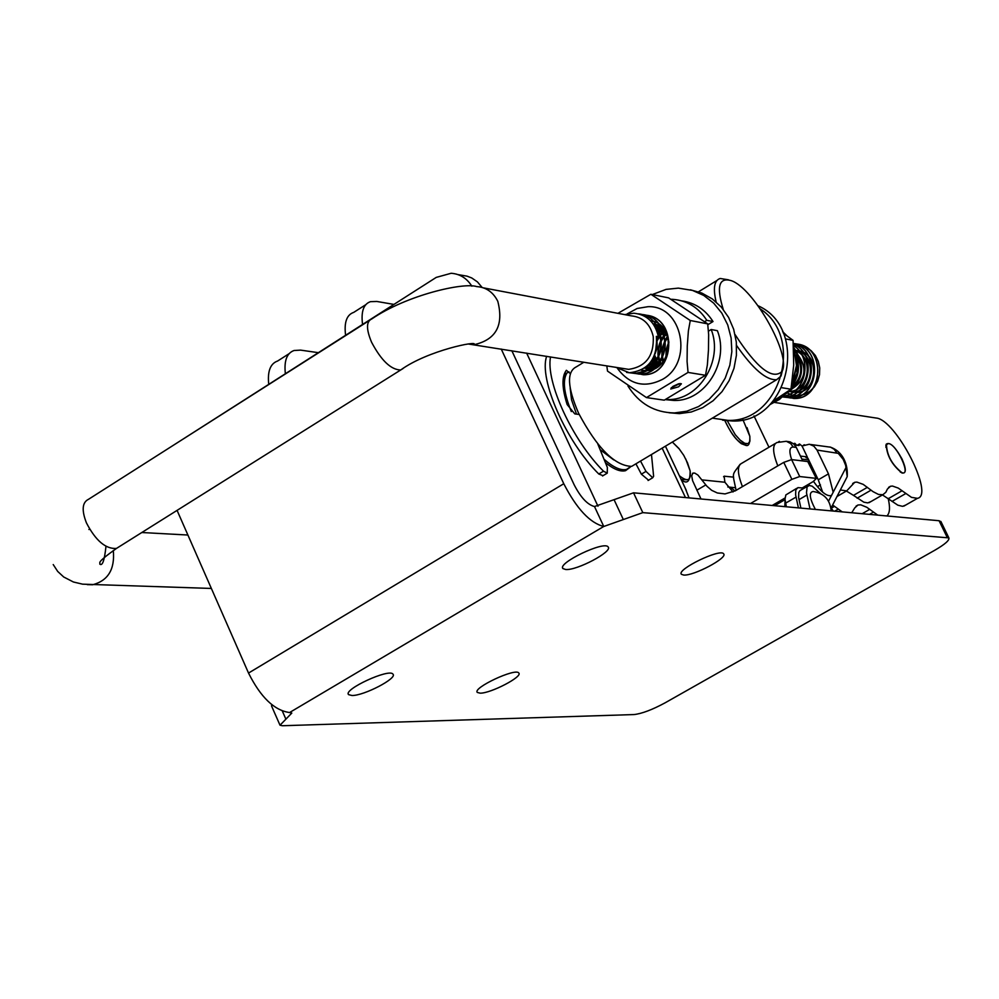 <?xml version="1.0" encoding="UTF-8"?>
<svg xmlns="http://www.w3.org/2000/svg" width="999" height="999" viewBox="0 0 999 999"><rect width="100%" height="100%" fill="white"/><g stroke="black" fill="none" stroke-linecap="round" stroke-linejoin="round"><path stroke-width="1.5" d="M941.033 521.803L939.085 520.729L633.528 492.819L594.492 506.543L603.758 526.461C590.022 523.051 576.685 508.803 563.773 483.728L248.526 673.064C260.664 697.302 274.35 710.451 289.573 712.537L603.758 526.461M271.666 704.582L271.566 706.006L279.82 724.787M482.08 287.412L477.46 281.918L471.753 277.959L466.97 276.136L458.017 274.613M172.79 445.641L436.238 277.397L451.136 273.276C459.89 273.901 466.808 278.209 471.865 286.189M501.236 349.051L563.773 483.728M511.838 350.736L574.113 484.69C580.656 497.415 587.449 504.707 594.492 506.543M177.073 510.377L248.526 673.064M603.808 526.473L642.807 512.637L948.863 537.887C949.662 540.184 945.042 544.268 934.977 550.137L665.022 702.871C652.222 709.765 641.907 713.661 634.053 714.56L282.255 725.736L280.02 725.212L291.808 713.074L289.61 712.537M351.985 695.504L348.601 694.642C342.719 689.66 389.36 668.094 392.944 674.138C397.827 678.134 363.898 695.816 351.985 695.504M480.132 693.156L477.335 692.444C472.152 688.061 515.734 667.619 518.768 673.001C523.139 676.56 490.684 693.468 480.132 693.156M565.684 569.505L562.961 568.581C556.967 563.236 604.457 540.471 608.104 546.94C613.211 551.373 576.898 570.666 565.684 569.505M683.653 575.049L681.418 574.288C676.161 569.617 720.554 548.101 723.638 553.833C728.171 557.754 693.531 576.111 683.653 575.049M318.069 352.635L300.624 350.125L294.093 350.499C286.9 353.009 283.978 360.664 285.339 373.476M268.706 384.066C267.407 371.253 270.379 363.561 277.635 361.014L289.098 353.683M345.567 335.127C344.018 322.327 346.74 314.747 353.721 312.387L365.746 304.707M393.831 304.395L376.835 301.461L370.517 301.661C363.586 303.971 360.926 311.526 362.537 324.325M800.886 508.104L798.601 497.477L798.763 492.47L799.962 490.596L807.529 486.276M820.616 493.618L812.212 486.188L809.315 485.477L807.117 486.788L806.493 492.882L810.014 508.941M833.316 511.063L830.881 507.692M902.01 458.991C895.042 446.528 889.772 441.595 886.188 444.218C886.625 455.207 891.882 464.81 901.972 473.002C906.393 473.713 906.405 469.043 902.01 458.991M774.687 402.46L876.111 418.032C895.666 419.205 934.964 495.404 917.444 498.339L911.475 497.352L898.238 488.074L892.494 486.051L890.534 486.251L887.412 489.023L885.851 492.257L882.879 494.705L878.546 494.468L873.064 491.658L863.186 484.365L856.892 482.092L854.732 482.305L846.69 490.884L840.346 489.985M734.989 490.996L730.631 487.25M905.693 505.069L902.572 506.343L897.839 505.182L882.492 494.917M871.028 501.523L867.719 502.897L863.823 502.172L853.471 495.379L867.394 487.325M853.471 495.379L846.428 491.046M892.045 501.423L905.706 493.581M877.734 515.122L866.795 507.28L860.763 504.832L858.016 504.994L854.807 507.817L851.735 512.749M842.194 511.875L832.617 505.007M831.255 508.216L834.44 506.381M888.161 498.389C890.284 507.442 889.859 513.299 886.862 515.959M869.517 514.373L873.376 512.15M888.498 443.531C896.802 444.118 911.862 476.998 901.785 472.577C891.995 464.61 886.9 455.294 886.475 444.63L888.498 443.531M768.968 447.24L753.995 415.921M735.227 487.712L727.784 486.963M791.595 459.602L783.765 462.375L791.882 479.333L799.712 476.535L791.595 459.602L807.754 461.55L816.32 478.533L813.111 481.63L802.384 487.874M700.998 498.988L692.582 480.656L691.708 475.836L692.794 473.201L694.717 473.076L697.926 475.062L706.842 486.163L711.688 490.334L717.357 492.982L725.037 493.918L735.426 490.746L783.765 462.375M750.511 503.508L791.882 479.333M772.165 505.482L785.014 498.002M733.016 491.983L724.899 482.242L724.113 476.198L733.666 477.147M815.808 478.321L799.712 476.535M563.249 378.346L564.46 374.8M630.207 467.195L625.549 470.679C620.404 471.978 613.686 469.293 605.394 462.624M689.048 497.889L685.077 487.812M747.04 427.609L749.849 436.338L749.924 441.221L748.126 443.668L744.717 443.306L740.209 440.159L735.276 434.702L727.085 420.379M685.714 458.916L690.134 470.854L687.512 462.837L683.728 455.307L678.87 448.439L672.352 442.045L679.482 449.2M681.33 479.882C687.275 484.527 690.209 481.518 690.134 470.854L690.134 470.854C691.271 480.644 687.687 482.28 679.37 475.736M656.505 367.52L653.471 357.729M659.44 337.013L656.967 341.046L659.352 337.025M659.677 336.538L664.934 330.494M603.995 459.19C613.311 467.395 620.829 470.804 626.56 469.418L630.731 466.57M566.733 373.326C562.474 380.744 563.998 393.494 571.316 411.563M600.099 449.625L613.698 459.89M570.167 388.012L571.528 399.762L576.485 414.123M583.878 362.225L576.348 366.845C566.583 371.64 567.307 387.05 578.521 413.099C597.177 448.201 614.897 465.959 631.668 466.358L635.202 464.248M736.588 345.504C752.996 369.043 766.358 380.444 776.673 379.695L781.031 376.036L782.404 370.442M728.396 279.795L720.179 278.484C714.235 280.357 712.886 288.174 716.146 301.96M735.102 334.603C756.755 367.944 772.364 380.257 781.93 371.541C791.895 356.106 753.87 288.049 731.181 280.632C718.893 277.135 716.246 286.725 723.251 309.403M570.292 373.576L566.371 370.292C561.638 376.523 561.888 387.949 567.145 404.57L574.787 413.898L579.183 414.473M564.148 374.388L569.055 371.903M651.473 454.52L653.621 476.273L652.709 477.747L645.991 471.403L640.534 461.063M645.991 471.403L641.37 474.163L648.563 480.207M641.37 474.163L635.926 463.823M597.789 443.981L607.342 467.395L607.255 473.151L603.496 471.178C572.602 440.547 545.516 381.83 550.536 356.905M603.496 471.178L598.788 474.001L603.059 475.674M598.788 474.001C566.158 441.82 538.548 379.071 546.653 356.281M793.631 345.13L799.874 345.329L805.831 347.215L811.113 350.686L815.384 355.519L818.306 361.401L819.729 367.944L819.505 374.7L817.657 381.168L814.31 386.888L809.714 391.433L804.207 394.455L798.226 395.716L792.207 395.104L786.663 392.657M788.798 390.946L795.666 392.47C819.255 393.618 820.778 350.512 795.978 350.587L795.054 350.574C815.022 357.48 808.691 392.482 788.586 391.333L788.298 391.321M788.199 391.396L792.294 391.933C814.535 393.119 818.131 352.997 794.942 350.199C817.881 353.371 813.998 393.082 791.957 391.883L788.174 391.421M788.248 391.371L788.91 391.383C809.178 392.57 815.371 357.055 795.042 350.512L795.654 350.537C820.441 350.449 818.93 393.569 795.329 392.42L788.723 391.009M789.585 390.347C806.93 380.407 808.878 367.557 795.429 351.823M791.358 387.612C802.422 378.396 804.033 367.482 796.166 354.895M793.019 382.53L797.377 373.064L797.027 362.462M668.893 342.557L666.258 356.631M668.006 337.425C662.374 344.68 660.901 352.56 663.573 361.089M666.82 334.041L664.66 336.126M664.11 336.75C657.629 345.467 656.668 354.483 661.226 363.811M665.509 331.443L663.636 332.754M654.67 355.132L659.065 365.746M664.16 329.37L657.742 333.791M652.197 359.977L657.067 367.182M662.824 327.684L656.743 330.644M650.112 362.887L655.219 368.231M661.55 326.348L655.694 328.209M648.264 364.96L653.621 368.981M660.489 325.387L654.695 326.298M646.653 366.471L652.459 369.418M657.429 324.663L653.808 324.862M645.354 367.52L652.397 369.443L646.49 366.608M660.789 325.649L653.159 323.913M644.505 368.156L649.313 368.831L657.966 366.571M667.794 336.713L661.85 328.184L652.934 323.614M645.317 368.181C665.834 369.355 673.563 333.379 653.583 324.525M646.241 366.82C658.628 361.476 663.348 351.486 660.414 336.863M660.351 336.663L656.006 328.858M653.658 357.355L657.28 347.789L656.793 337.437M656.555 337.475L660.963 336.775C662.3 358.191 653.596 370.404 634.852 373.426L629.445 372.764M640.496 314.423C674.4 315.284 671.403 375.487 638.898 374.051L631.368 372.752M642.357 315.135L643.743 315.147C678.109 314.997 675.848 376.111 642.919 374.662L633.354 372.577L643.081 374.725C676.023 376.136 678.296 315.035 643.893 315.147L642.369 315.135M644.218 316.021L647.901 315.909L644.243 316.034M654.657 368.506L651.36 361.226M657.28 332.192L662.412 327.235M657.342 367.008L654.158 356.331M656.88 339.847L658.229 337.212M658.716 336.363L664.31 329.583M660.002 364.972C655.918 353.159 657.929 342.307 666.046 332.417M662.724 362.175L661.788 356.456L662.287 348.639L664.66 341.121L667.569 336.014M665.696 357.742L668.756 341.246M796.578 357.242C799.937 367.857 798.301 377.51 791.645 386.201M794.405 348.651C806.106 367.07 803.171 382.142 785.614 393.868M793.668 345.654C813.236 357.904 805.381 393.781 783.478 396.054M793.556 344.255C818.268 354.433 809.04 398.264 783.491 396.84L782.667 396.815M793.481 343.581C821.315 350.312 814.397 398.863 786.887 397.365L782.554 396.928M793.481 343.494C823.95 346.366 819.742 399.388 790.271 397.889L782.879 396.615L790.409 397.964C819.954 399.425 824.063 346.166 793.481 343.494M783.591 395.954L793.78 398.489C824.587 399.9 826.735 343.943 794.704 343.956L794.58 343.931C826.573 343.956 824.437 399.862 793.643 398.426L783.553 395.979M789.859 390.134C806.518 380.132 808.391 367.432 795.479 352.01M791.42 387.3C801.947 378.284 803.558 367.632 796.253 355.344M793.543 381.293L797.04 373.027L797.052 363.911M668.831 341.883L666.146 349.363L665.958 357.23M667.894 337.038C661.95 344.48 660.439 352.597 663.336 361.413M666.695 333.766L664.56 335.751M663.985 336.388C657.192 345.279 656.206 354.483 661.013 364.023M665.384 331.231L663.523 332.467M660.027 335.726L659.39 336.488M658.928 337.1L656.917 340.322M654.382 355.794L658.865 365.909M664.01 329.158L657.654 333.454M651.985 360.302L656.867 367.307M657.654 333.441L662.712 327.572L656.643 330.382M649.899 363.149L655.057 368.319M661.438 326.236L655.594 327.997M648.126 365.097L653.471 369.031M660.401 325.312L654.595 326.136M657.03 324.588L653.733 324.737M645.254 367.607L652.497 369.405M661.063 325.886L653.184 323.851M644.48 368.181L648.913 368.768L660.189 364.81M668.818 341.733C666.857 332.23 661.563 326.186 652.946 323.626M644.917 368.119C665.197 369.255 673.114 334.028 653.696 324.687M646.603 366.521C658.441 360.914 662.936 351.049 660.052 336.913M659.952 336.588L656.368 329.682M655.394 353.159L656.818 339.323M782.517 396.953L787.012 397.427C814.684 398.876 821.39 350.125 793.481 343.544M782.617 396.865L783.616 396.89C809.265 398.351 818.431 354.195 793.543 344.243M783.428 396.103C805.556 394.081 813.461 357.692 793.656 345.567M785.426 394.068C803.396 382.255 806.343 367.033 794.305 348.364M791.595 386.426C798.588 377.472 800.211 367.507 796.465 356.543M668.781 341.483L665.809 357.517M667.619 336.176L663.985 343.032L662.399 348.663L661.875 354.458L662.812 362.05M666.108 332.542C658.079 342.357 656.068 353.147 660.077 364.91M664.385 329.67L658.828 336.388M658.353 337.187L656.892 340.072M654.258 356.094L657.417 366.945M662.499 327.322L657.317 332.317M651.435 361.114L654.757 368.469M631.318 372.752L639.06 374.088C671.653 375.549 674.562 315.135 640.534 314.435M615.646 367.282L629.382 372.752L635.014 373.451C666.508 374.95 671.141 317.033 638.448 313.848M626.56 372.402L629.083 372.739M629.382 372.752C648.776 370.417 657.767 358.291 656.343 336.401L660.963 336.775M658.279 336.288C654.969 322.29 646.815 314.598 633.816 313.211L624.737 314.61M622.102 368.319L628.696 369.368C645.953 366.745 654.133 355.819 653.246 336.563C650.262 323.976 642.931 317.07 631.231 315.846L483.578 287.887M722.602 420.179L732.654 421.016C788.81 423.164 809.802 328.584 758.016 305.731M712.349 418.144L728.059 420.379C780.182 422.352 804.919 337.737 760.326 308.966M652.609 359.303L655.731 367.969M669.005 412.749L679.395 413.623L691.271 412L702.684 407.642L713.099 400.749L722.04 391.62L729.108 380.669L733.978 368.369L736.413 355.307L736.313 342.058L733.666 329.245L728.608 317.432L721.378 307.168L712.287 298.913L701.785 293.032L690.334 289.785M627.959 386.026C639.11 403.683 654.62 412.662 674.512 412.937L686.763 411.213L698.501 406.593L709.153 399.288L718.206 389.635L725.212 378.097L729.832 365.222L731.842 351.636L731.131 337.999L727.747 324.962L721.84 313.174L713.723 303.184L703.783 295.467L692.494 290.409L678.371 288.124L666.046 289.398L652.297 294.555M773.126 401.111L790.971 389.21L781.867 387.724M790.971 389.21L793.706 365.085L793.069 340.359L785.489 338.886M793.069 340.359L783.366 333.241M671.216 387.749L680.157 383.491M678.596 386.8L670.729 389.023L672.901 386.401L678.646 383.778L681.393 383.778L678.596 386.8M646.465 397.59L664.248 400.174L705.506 375.274L707.367 364.922L708.466 349.9L708.653 334.715L707.704 323.876L668.631 297.889L650.886 294.268L690.272 320.504L688.386 330.931L687.262 346.129L687.075 361.488L688.049 372.427L646.465 397.59L607.517 371.104L606.818 365.884M617.956 313.324L650.886 294.268M690.272 320.504L707.704 323.876M661.525 326.323L656.256 329.445M649.825 363.236L654.183 368.731M650.461 320.704C677.247 323.776 672.427 372.028 645.491 370.604L641.221 370.142M688.049 372.427L705.506 375.274M798.738 445.579L799.5 443.968L797.115 445.367M799.5 443.968L802.035 446.004L807.267 456.918L800.436 456.068M794.367 444.605L794.942 443.369L796.653 445.304L799.325 445.229M794.517 443.319L793.593 443.868M779.407 441.346L778.583 441.833M804.432 444.767L803.471 445.179M774.587 504.07L775.199 505.357M791.633 459.602C788.898 451.248 789.447 447.053 793.268 447.04L796.278 447.415L793.73 443.981L790.147 441.883L786.75 441.371M796.278 447.415L802.771 460.951M809.39 485.477L808.765 484.165M798.413 507.879L795.629 494.942L795.791 489.935L797.889 487.637L804.407 488.086M813.511 481.393C820.541 491.396 826.273 496.153 830.681 495.691L831.618 495.254L828.546 501.173M802.035 446.004L809.365 444.23L813.848 446.153L817.02 450.074L838.261 453.359L843.193 459.39L845.654 465.372L847.214 476.635L845.092 480.756M845.616 468.269L831.618 495.254M807.267 456.918L805.993 457.667L807.929 458.279L818.268 479.807L822.614 492.095M833.166 492.245L828.471 473.863L817.02 450.074M784.989 498.838L784.677 498.189M796.69 488.336L785.851 494.93L785.002 499.1L786.338 506.78M704.807 321.553L706.805 320.329L713.011 321.541L707.841 324.687M711.201 329.508C723.613 360.739 698.888 400.449 667.931 399.563L674.238 400.487C705.119 401.373 729.769 361.8 717.394 330.694L711.201 329.508L708.503 331.156M653.209 369.143L650.024 362.999M656.318 329.583L656.917 328.946M674.238 400.487L665.446 399.637M681.842 300.886C695.004 302.772 705.394 309.653 713.011 321.541M667.931 399.563L665.671 399.538M671.116 299.3L672.677 299.35C687.1 300.449 698.488 307.442 706.805 320.329M809.59 461.738L802.759 460.914M784.827 506.643L785.052 500.074M785.589 503.384L785.726 506.718M801.872 459.078L808.715 459.915M815.371 509.428C809.49 498.214 808.74 492.245 813.136 491.508C824.138 493.294 830.144 499.737 831.156 510.876M614.06 499.675L623.326 519.53M633.528 492.819L642.807 512.637M939.085 520.729L947.102 537.2M282.342 711.088L285.901 719.168M806.892 495.042L798.988 499.625M888.436 498.601L902.097 490.734M857.13 498.214L871.041 490.172M862.174 513.698L869.742 509.34M834.652 511.188L838.124 509.19M696.852 490.209L705.806 484.927M724.899 482.242L702.16 479.92M724.5 476.173L723.563 476.723M597.976 506.231L526.648 353.097M685.464 497.564L662.162 448.139M746.703 443.856C739.897 445.03 732.604 437.2 724.812 420.329M686.713 479.782L681.143 479.483M87.3 584.627L92.62 584.765C108.104 580.681 114.997 569.268 113.312 550.499M369.218 320.579L88.536 499.288C82.205 502.335 81.493 510.202 86.438 522.902C95.654 540.634 105.657 549.15 116.446 548.439L119.281 546.653M105.981 546.341C104.483 560.414 102.41 566.321 99.775 564.085C100.961 562.3 94.668 563.985 116.446 548.439L400.711 369.98C427.834 350.324 479.22 340.272 473.951 344.468L474.038 344.705C496.003 339.76 503.921 325.287 497.789 301.286C493.169 292.133 486.151 287.237 476.76 286.601C463.286 282.13 406.468 295.229 371.703 318.993C366.171 321.478 366.133 329.22 371.566 342.22C381.268 360.539 390.984 369.805 400.711 369.98L403.121 368.481M628.696 369.368L468.643 344.056M793.818 348.251L796.465 365.572L792.17 383.141M785.738 393.156L770.054 404.458M782.766 331.893L785.901 335.002M617.744 368.818C629.807 384.702 644.68 388.249 662.362 379.445C693.943 362.437 682.492 305.032 647.964 306.693L637.125 308.491L627.21 313.886M742.444 486.638C737.262 473.276 737.075 465.472 741.895 463.211L775.299 443.506M785.002 499.188L775.024 504.994M793.268 447.04L790.709 443.593L786.338 441.271L776.972 442.52C772.264 444.717 772.552 452.497 777.809 465.871M810.576 444.493L830.606 447.19L834.115 449.238L836.625 452.584M818.268 479.807L828.471 473.863M805.993 457.667L807.629 457.867M785.551 503.184L796.016 497.102M811.5 468.494L812.537 467.882M817.407 486.663L820.466 484.89M348.301 693.98L348.601 694.642M562.674 567.956L562.961 568.581M940.858 521.428L948.863 537.887M885.851 445.829L886.188 444.218M888.598 487.362L890.534 486.251M869.03 502.672L882.879 494.705M852.659 483.516L854.732 482.305M836.987 496.503L846.69 490.884M903.845 506.131L917.444 498.339M856.043 506.131L858.016 504.994M900.324 472.102L901.785 472.577M885.888 447.327L886.138 446.191M808.266 461.775L816.32 478.533M693.231 473.014L692.482 473.451M686.325 490.459L665.434 446.178M742.956 419.755L749.849 436.338C750.062 443.643 748.626 446.615 745.541 445.254L741.37 443.693C735.501 439.31 729.944 431.518 724.712 420.329M623.95 470.979L626.56 469.418M631.668 466.358L776.673 379.695M698.513 291.795L716.87 280.519M781.93 371.541L781.031 376.036M648.089 480.494L652.709 477.747M602.534 475.974L607.255 473.151M53.222 564.56L57.705 571.44L63.711 576.997L73.414 581.992L82.592 584.165L211.363 588.448M141.796 532.517L187.899 535.027M88.911 529.495L89.66 529.183M728.059 420.379L732.654 421.016M674.512 412.937L679.395 413.623M793.755 346.965L797.002 365.734L791.907 384.802M786.962 392.295L779.47 399.438L769.854 404.657M782.617 331.593L786.638 335.527M650.736 320.991L653.883 321.578M736.101 490.359C732.304 471.603 731.568 476.111 740.134 464.273M829.857 446.965C843.493 451.386 848.101 465.147 847.214 476.635L831.093 507.979M785.027 499.637L774.612 505.706"/></g></svg>
